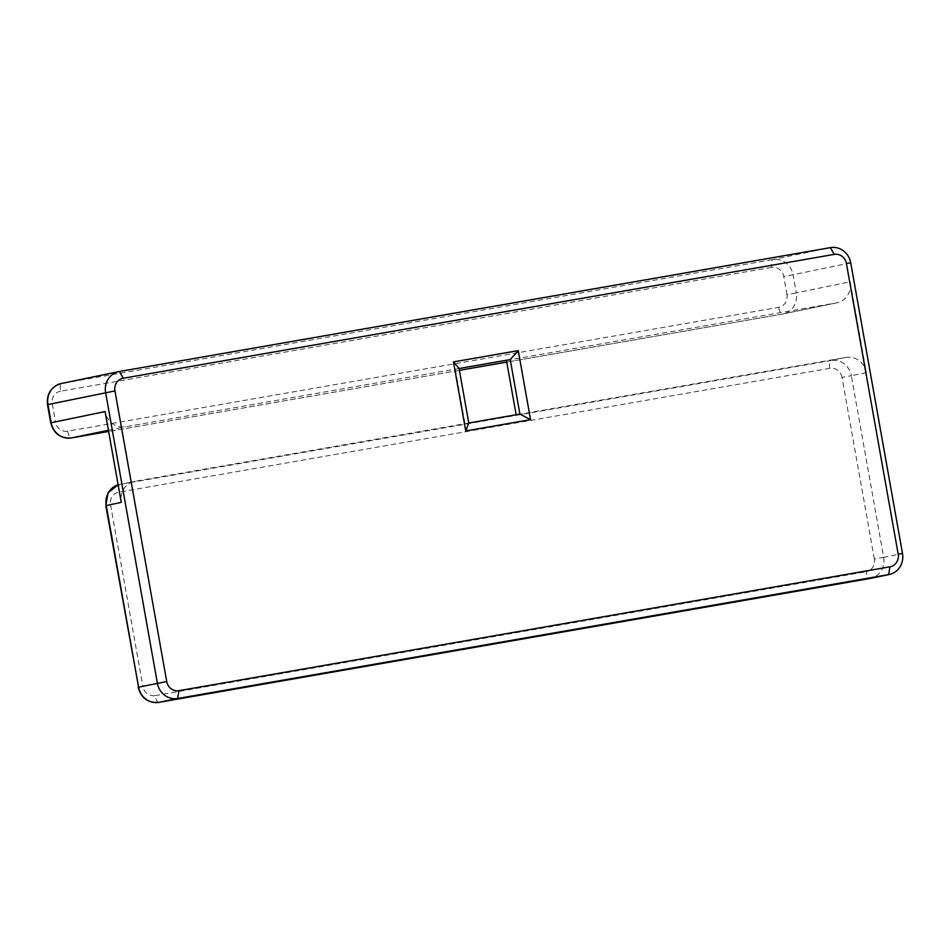<?xml version="1.0" encoding="UTF-8"?>
<svg xmlns="http://www.w3.org/2000/svg" width="950" height="950" viewBox="0 0 950 950"><rect width="100%" height="100%" fill="white"/><g stroke="black" fill="none" stroke-linecap="round" stroke-linejoin="round"><path stroke-width="0.71" stroke-dasharray="4.75 3.56" d="M519.923 414.105L516.147 414.758M459.076 368.517L125.376 426.764A18.454 17.302 78.3 0 1 105.094 411.576M850.725 262.829L793.048 274.764L796.29 292.933L850.203 281.77A18.454 17.302 78.3 0 1 836.891 302.812A18.454 17.302 78.3 0 1 836.392 302.908L506.457 360.383M850.203 281.77L866.376 372.602A18.454 17.302 78.3 0 0 846.094 357.402L516.171 414.877M468.777 423.011L135.09 481.258A18.454 17.302 78.3 0 0 134.579 481.365A18.454 17.302 78.3 0 0 121.268 502.396M455.311 369.289L465.013 423.783M108.431 430.279L125.376 426.764M50.73 422.833L55.492 422.061A11.068 10.379 78.3 0 0 67.664 431.181L778.668 307.325A11.068 10.379 78.3 0 0 786.956 294.642L796.29 292.933A18.454 17.302 -101.7 0 1 782.978 313.975A18.454 17.302 -101.7 0 1 782.479 314.07L506.766 362.093L782.444 314.07A7.386 2.565 -99.9 0 0 782.479 314.07L836.392 302.908M459.396 370.346L108.633 431.454L459.396 370.346M771.554 267.354L60.551 391.21A7.386 2.565 80.1 0 1 61.762 383.432L772.766 259.576A18.454 17.302 -101.7 0 1 793.048 274.764L783.726 276.474A11.068 10.379 78.3 0 0 771.554 267.354A7.386 2.565 80.1 0 1 772.766 259.576L830.443 247.629M866.376 372.602L851.331 375.713L883.69 557.365L902.5 553.47M883.69 557.365A18.454 17.302 -101.7 0 1 870.378 578.408L869.856 578.503A7.386 2.565 -99.9 0 1 866.079 571.758A11.068 10.379 78.3 0 0 874.368 559.075L883.69 557.365M138.142 687.278L142.904 686.494A11.068 10.379 78.3 0 0 155.076 695.614A7.386 2.565 -99.9 0 0 158.84 702.371M155.076 695.614L866.079 571.758M874.368 559.075L842.009 377.423L851.331 375.713A18.454 17.302 -101.7 0 0 831.048 360.513L846.094 357.402M842.009 377.423A11.068 10.379 78.3 0 0 829.837 368.303A7.386 2.565 80.1 0 1 831.048 360.513L120.044 484.381A7.386 2.565 80.1 0 0 118.833 492.159A11.068 10.379 78.3 0 0 110.544 504.842L105.782 505.614M829.837 368.303L118.833 492.159M118.144 484.832A18.454 17.302 -101.7 0 1 119.534 484.476A18.454 17.302 -101.7 0 1 120.044 484.381L135.09 481.258M110.544 504.842L142.904 686.494M67.664 431.181A7.386 2.565 -99.9 0 0 71.404 437.938M778.668 307.325A7.386 2.565 -99.9 0 0 782.444 314.07L836.891 302.812M786.956 294.642L783.726 276.474M60.551 391.21A11.068 10.379 78.3 0 0 52.262 403.892L47.5 404.676M61.251 383.527A18.454 17.302 -101.7 0 1 61.762 383.432L119.439 371.497M52.262 403.892L55.492 422.061M118.144 484.821L134.579 481.365"/><path stroke-width="1.43" d="M453.459 361.914L465.761 430.944L530.551 419.662L519.923 414.105L468.777 423.011L459.076 368.517L510.221 359.599L518.261 350.633L453.459 361.914L459.076 368.517M465.761 430.944L468.777 423.011M530.551 419.662L518.261 350.633M516.147 414.758L506.457 360.383L510.221 359.599L519.923 414.105M889.901 566.829L178.897 690.686A11.068 10.379 -101.7 0 1 166.725 681.566L114.95 390.925A11.068 10.379 -101.7 0 1 123.239 378.242L834.242 254.374A11.068 10.379 -101.7 0 1 846.414 263.494L898.189 554.147A11.068 10.379 -101.7 0 1 889.901 566.829L888.689 574.607A18.454 17.302 78.3 0 0 889.188 574.513A18.454 17.302 78.3 0 0 902.5 553.47L850.725 262.829A18.454 17.302 78.3 0 0 830.443 247.629L119.439 371.497A18.454 17.302 78.3 0 0 118.928 371.593A18.454 17.302 78.3 0 0 105.616 392.623L157.391 683.276A18.454 17.302 78.3 0 0 177.674 698.476L888.689 574.607L158.876 702.359L177.674 698.476L178.897 690.686M138.142 687.278C141.123 698.107 148.034 703.143 158.84 702.371A7.386 2.565 -99.9 0 0 158.876 702.359A18.454 17.302 -101.7 0 1 138.581 687.171L105.782 505.614L121.268 502.396L105.094 411.576L51.181 422.726L47.951 404.569L114.95 390.925M71.44 437.926A7.386 2.565 -99.9 0 0 71.464 437.926A18.454 17.302 -101.7 0 1 51.181 422.726L50.73 422.833C53.723 433.675 60.622 438.71 71.44 437.926A7.386 2.565 -99.9 0 0 71.44 437.926L108.633 431.454L71.464 437.926L108.431 430.279M506.766 362.093L459.396 370.346L506.766 362.093M166.725 681.566L138.581 687.171L106.234 505.519A18.454 17.302 -101.7 0 1 118.144 484.832M123.239 378.242L119.439 371.497M834.242 254.374L830.443 247.629M846.414 263.494L850.725 262.829M898.189 554.147L902.5 553.47M889.188 574.513L870.378 578.408A18.454 17.302 -101.7 0 1 869.879 578.503A7.386 2.565 -99.9 0 1 869.856 578.503A7.386 2.565 -99.9 0 0 869.856 578.503L158.84 702.371M47.5 404.676L47.951 404.569A18.454 17.302 -101.7 0 1 61.251 383.527C51.122 386.674 46.538 393.716 47.5 404.676L50.73 422.833M105.782 505.614L108.086 492.718L118.144 484.821M118.928 371.593L61.251 383.527"/></g></svg>
